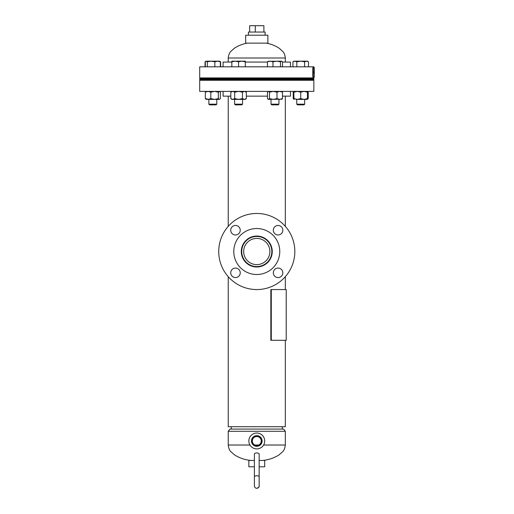 <?xml version="1.0" encoding="UTF-8"?>
<svg xmlns="http://www.w3.org/2000/svg" width="514" height="514" viewBox="0 0 514 514"><rect width="100%" height="100%" fill="white"/><g stroke="black" fill="none" stroke-linecap="round" stroke-linejoin="round"><path stroke-width="0.77" d="M271.54 246.932L269.606 242.897M267.73 240.61L266.631 239.608M263.451 237.571L262.731 237.25M254.077 236.299L253.074 236.511M252.849 236.568L251.256 237.076M250.761 237.275L248.133 238.702M245.821 240.616L244.857 241.676M242.736 245.056L242.023 246.9M241.619 248.487L241.323 251.519C242.216 242.113 247.362 236.96 256.769 236.061C266.213 236.98 271.366 242.133 272.234 251.519L272.234 251.519C271.341 260.919 266.194 266.072 256.794 266.978C247.362 266.079 242.203 260.926 241.323 251.519L241.4 253.094M269.182 242.287L268.726 241.708M265.417 238.702L262.84 237.301M261.298 236.736L259.866 236.369M256.737 236.061L253.723 236.363M250.813 237.256L249.418 237.924M246.938 239.595L245.853 240.584M241.972 247.067L241.4 249.913M246.591 239.89L246.913 239.614M251.789 236.883L252.201 236.755M256.023 236.08L256.794 236.061M262.795 237.275L263.547 237.622M268.526 241.471L269.612 242.897M270.737 244.876L271.026 245.525M246.932 263.431L248.127 264.324M250.864 265.796L253.691 266.663M256.704 266.978L259.833 266.67M267.736 262.423L265.43 264.324L268.064 262.082M268.719 261.337L270.46 258.703M271.919 254.616L271.533 256.12L271.925 254.603M272.214 252.297L272.234 251.629M285.315 340.3L285.315 426.71L228.242 426.71L228.242 276.686M285.315 289.568L285.315 276.686M285.315 226.346L285.315 96.144M228.242 226.346L228.242 96.144M242.01 256.088L242.518 257.488M246.983 263.476L248.146 264.344M265.423 264.331L267.28 262.86M267.762 262.391L268.462 261.639M271.572 256.011L271.932 254.552M262.84 265.738L261.369 266.278M249.296 265.044L248.108 264.312M228.242 431.297L229.938 429.087L283.619 429.087L285.315 431.297L228.242 431.297L228.242 445.021L249.958 445.021M245.679 43.137L267.878 43.137L267.878 35.215L245.679 35.215L245.679 43.137M259.159 466.789L264.704 466.789L264.704 460.448L259.159 460.448M254.398 460.448L248.853 460.448L248.853 466.789L254.398 466.789M251.449 440.98A5.326 5.326 0 0 0 256.775 446.306A5.326 5.326 0 0 0 262.108 440.98A5.326 5.326 0 0 0 256.775 435.654A5.326 5.326 0 0 0 251.449 440.98M251.654 440.98A5.127 5.127 0 0 0 256.775 446.101A5.127 5.127 0 0 0 261.902 440.98A5.127 5.127 0 0 0 256.775 435.853A5.127 5.127 0 0 0 251.654 440.98M252.323 440.98A4.459 4.459 0 0 0 256.775 445.439A4.459 4.459 0 0 0 261.234 440.98A4.459 4.459 0 0 0 256.775 436.521A4.459 4.459 0 0 0 252.323 440.98M264.704 440.98A7.928 7.928 0 0 0 256.775 433.051A7.928 7.928 0 0 0 248.853 440.98A7.928 7.928 0 0 0 256.775 448.908A7.928 7.928 0 0 0 264.704 440.98M248.435 35.215L248.435 32.041L265.115 32.041L265.115 35.215M249.669 32.041L249.669 25.7L263.888 25.7L263.888 32.041M255.285 25.7L255.285 32.041M290.468 91.389L290.468 96.144L282.494 96.144M267.466 96.144L246.354 96.144M230.799 96.144L223.089 96.144L223.089 91.389M309.512 80.287L199.702 80.287L199.702 91.389L313.855 91.389L313.855 80.287L309.512 80.287M313.855 79.497L199.702 79.497L199.702 78.706L313.855 78.706L313.855 79.497M223.089 66.814L223.089 62.059L231.84 62.059M313.855 67.604L313.855 66.814L199.702 66.814L199.702 77.91L313.855 77.91L313.855 77.119M245.313 62.059L267.466 62.059M282.494 62.059L290.468 62.059L290.468 66.814M243.668 251.519A13.107 13.107 0 0 1 256.775 238.406A13.107 13.107 0 0 1 269.889 251.519A13.107 13.107 0 0 1 256.775 264.626A13.107 13.107 0 0 1 243.668 251.519M271.842 251.519A15.06 15.06 0 0 1 256.775 266.58A15.06 15.06 0 0 1 241.715 251.519A15.06 15.06 0 0 1 256.775 236.453A15.06 15.06 0 0 1 271.842 251.519M245.833 240.578A15.471 15.471 0 0 1 267.717 240.578A15.471 15.471 0 0 1 267.717 262.461A15.471 15.471 0 0 1 245.833 262.461A15.471 15.471 0 0 1 245.833 240.578M274.714 226.854A4.755 4.755 0 0 1 281.441 226.854A4.755 4.755 0 0 1 281.441 233.581A4.755 4.755 0 0 1 274.714 233.581A4.755 4.755 0 0 1 274.714 226.854M274.714 269.452A4.755 4.755 0 0 1 281.441 269.452A4.755 4.755 0 0 1 281.441 276.179A4.755 4.755 0 0 1 274.714 276.179A4.755 4.755 0 0 1 274.714 269.452M232.116 269.452A4.755 4.755 0 0 1 238.843 269.452A4.755 4.755 0 0 1 238.843 276.179A4.755 4.755 0 0 1 232.116 276.179A4.755 4.755 0 0 1 232.116 269.452M232.116 226.854A4.755 4.755 0 0 1 238.843 226.854A4.755 4.755 0 0 1 238.843 233.581A4.755 4.755 0 0 1 232.116 233.581A4.755 4.755 0 0 1 232.116 226.854M283.683 278.421A38.049 38.049 0 0 1 229.874 278.421A38.049 38.049 0 0 1 229.874 224.612A38.049 38.049 0 0 1 283.683 224.612A38.049 38.049 0 0 1 283.683 278.421M273.037 267.775A22.989 22.989 0 0 1 240.52 267.775A22.989 22.989 0 0 1 240.52 235.264A22.989 22.989 0 0 1 273.037 235.264A22.989 22.989 0 0 1 273.037 267.775M234.615 104.175L242.537 104.175L241.856 104.862L235.296 104.862L234.615 104.175L234.615 99.388M234.615 80.287L234.615 79.497M234.615 78.706L234.615 77.91M242.537 104.175L242.537 99.388M242.537 80.287L242.537 79.497M242.537 78.706L242.537 77.91M245.313 61.783L245.313 61.179L241.946 61.179L245.313 61.783L245.313 66.814M238.573 61.783L241.946 61.179L235.206 61.179L238.573 61.783L238.573 66.814M231.84 61.783L235.206 61.179L231.84 61.179L231.84 66.814M230.799 92.179L230.799 98.598L232.746 99.388L234.686 98.598L234.686 92.179L232.746 91.389L230.799 92.179L231.84 91.389M234.686 92.179L238.573 91.389L242.467 92.179L242.467 98.598L238.573 99.388L234.686 98.598M242.467 98.598L244.407 99.388L246.354 98.598L246.354 92.179L244.407 91.389L242.467 92.179M246.354 98.598L245.313 99.388L231.84 99.388L230.799 98.598M254.803 487.246L254.398 485.923L254.398 453.997A2.377 1.041 0 0 1 256.775 452.956A2.377 1.041 0 0 1 259.159 453.997L259.159 485.923C259.017 487.368 258.221 488.159 256.775 488.3C255.362 488.184 254.565 487.394 254.398 485.923L254.398 476.799A2.377 1.041 0 0 1 256.775 475.758A2.377 1.041 0 0 1 259.159 476.799L259.159 485.923C259.538 486.687 258.748 487.478 256.775 488.3L256.313 488.255M282.308 426.71L282.308 429.087M231.249 426.71L231.249 429.087L231.249 426.71M313.649 72.358C313.572 71.337 313.482 71.337 313.392 72.358C313.482 73.386 313.572 73.386 313.649 72.358C313.572 71.337 313.482 71.337 313.392 72.358C313.482 73.386 313.572 73.386 313.649 72.358L313.212 72.358M313.225 68.401L312.788 68.401L312.936 67.604L313.373 67.604L313.225 76.323L313.373 77.119L314.298 77.119L314.298 67.604L313.373 67.604M312.788 68.401L312.788 76.323L312.936 77.119L313.373 77.119M278.941 104.175L271.019 104.175L271.7 104.862L278.26 104.862L278.941 104.175L278.941 99.388M267.466 66.814L267.466 61.783L270.216 61.179L272.966 61.783L276.725 61.179L280.477 61.783L281.717 61.179L282.494 61.783L282.494 66.814M268.475 61.179L267.466 61.783M280.477 66.814L280.477 61.783M272.966 66.814L272.966 61.783M281.486 61.179L268.006 61.32M297.445 104.862L296.758 104.175L297.445 104.862L303.999 104.862L304.686 104.175L304.686 99.388M296.758 104.175L296.758 99.388L296.758 104.175L304.686 104.175M292.941 66.814L292.941 61.783L294.888 61.179L296.835 61.783L300.722 61.179L304.609 61.783L306.556 61.179L308.496 61.783L308.496 66.814M296.835 66.814L296.835 61.783M304.609 66.814L304.609 61.783M308.496 61.783L307.456 61.179L293.989 61.179L292.941 61.783M300.722 61.179L298.981 61.179M220.615 66.814L220.615 61.783L220.063 61.5M205.06 66.814L205.06 61.783L205.606 61.5M209.558 104.862L208.87 104.175L209.558 104.862L216.111 104.862L216.799 104.175L216.799 99.388M208.87 104.175L208.87 99.388L208.87 104.175L216.799 104.175M220.345 66.814L220.345 61.783L219.343 61.179M214.846 66.814L214.846 61.783L217.595 61.179L220.345 61.783M207.335 66.814L207.335 61.783L211.093 61.179L214.846 61.783M205.324 66.814L205.324 61.783L206.332 61.179L207.335 61.783M206.101 61.179L205.06 61.783M220.615 61.783L219.568 61.179L206.332 61.179M268.244 91.389L267.466 92.179L267.466 98.598L268.475 99.388L269.484 98.598L273.236 99.388L276.995 98.598L276.995 92.179L273.236 91.389L269.484 92.179L269.484 98.598M268.006 99.208L268.475 99.388L268.006 99.208M268.475 91.389L269.484 92.179M276.995 92.179L279.744 91.389L282.494 92.179L282.494 98.598L279.744 99.388L276.995 98.598M282.494 98.598L281.486 99.388M282.494 92.179L281.486 91.389M281.955 99.208L268.475 99.388M293.751 91.569L293.989 98.598L297.355 99.388L300.722 98.598L304.089 99.388L307.456 98.598L307.456 92.179L304.089 91.389L300.722 92.179L300.722 98.598M293.989 92.179L297.355 91.389L300.722 92.179M307.456 91.434L307.456 92.179M295.961 99.388L307.456 99.388L307.456 98.598M293.751 99.208L293.989 98.598M307.224 99.388L308.233 98.598L308.233 92.179L307.224 91.389M294.214 99.388L293.211 98.598L293.989 98.971M294.214 91.389L293.211 92.179L293.211 98.598M293.211 92.179L293.989 91.807M208.87 99.388L205.324 98.598L206.332 99.388M206.332 91.389L205.324 92.179L205.324 98.598M205.324 92.179L208.074 91.389L210.824 92.179L210.824 98.598L208.074 99.388L205.863 99.208M210.824 98.598L214.576 99.388L218.334 98.598L219.343 99.388L219.806 99.208L220.345 98.598L220.345 92.179L219.568 91.389M210.824 92.179L214.576 91.389L218.334 92.179L218.334 98.598M218.334 92.179L219.343 91.389M219.343 99.388L208.074 99.388M271.289 340.3L286.227 340.3L286.227 289.568L271.289 289.568L271.289 340.3L270.839 340.3L270.839 289.568L271.289 289.568M258.651 445.021L254.905 445.021M263.592 445.021L285.315 445.021L285.315 431.297M285.315 62.059L285.315 58.011L228.242 58.011C228.621 54.831 229.52 52.601 230.934 51.323L234.23 48.342C238.207 45.707 242.55 43.973 247.266 43.137M312.788 76.323L313.225 76.323M228.242 445.021C228.64 448.279 229.578 450.56 231.056 451.851L234.596 454.948C239.563 458.045 244.979 459.882 250.832 460.448M285.315 445.021C284.917 448.279 283.979 450.56 282.501 451.851L278.961 454.948C273.994 458.045 268.578 459.882 262.725 460.448M285.315 58.011C284.936 54.831 284.036 52.601 282.623 51.323L279.32 48.342C275.35 45.707 271.007 43.973 266.291 43.137M228.242 58.011L228.242 62.059M217.538 79.497L217.538 80.287M296.019 79.497L296.019 80.287M217.538 78.706L217.538 77.91M296.019 78.706L296.019 77.91M245.313 91.389L246.354 92.179M271.019 104.175L271.019 99.388M271.019 80.287L271.019 79.497M271.019 78.706L271.019 77.91M278.941 80.287L278.941 79.497M278.941 78.706L278.941 77.91M296.758 80.287L296.758 79.497L296.758 80.287M296.758 78.706L296.758 77.91L296.758 78.706M304.686 80.287L304.686 79.497M304.686 78.706L304.686 77.91M208.87 80.287L208.87 79.497L208.87 80.287M208.87 78.706L208.87 77.91L208.87 78.706M216.799 80.287L216.799 79.497M216.799 78.706L216.799 77.91M255.734 488.062L255.22 487.715"/></g></svg>
